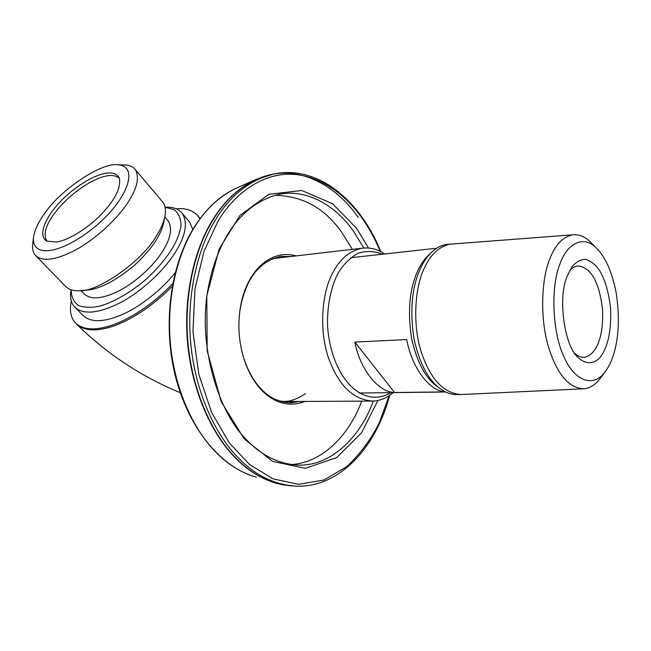 <?xml version="1.0" encoding="UTF-8"?>
<svg xmlns="http://www.w3.org/2000/svg" width="651" height="651" viewBox="0 0 651 651"><rect width="100%" height="100%" fill="white"/><g stroke="black" fill="none" stroke-linecap="round" stroke-linejoin="round"><path stroke-width="0.98" d="M299.314 401.48L291.16 402.782C279.059 402.611 268.594 397.501 259.773 387.451C253.027 380.103 247.567 369.955 243.401 357.008L241.684 350.604M239.495 313.896L239.967 310.242C245.289 279.491 258.764 261.572 280.402 256.47L290.566 256.551M296.132 255.9C269.53 248.511 245.167 272.614 240.024 309.721C237.753 325.915 238.925 341.865 243.539 357.578C254.451 393.082 279.84 411.399 304.937 401.447M352.354 249.366L341.685 232.269C324.8 208.149 302.503 195.829 274.787 195.3M291.03 464.529C323.742 462.861 350.124 432.996 361.663 401.13M288.938 256.738L280.638 256.437M289.467 402.79L297.678 401.488M373.251 401.065C361.378 434.754 332.816 466.067 298.451 465.123C278.677 464.098 261.246 455.488 246.151 439.311C218.5 412.246 198.116 346.869 207.669 291.046C217.198 237.42 242.774 203.551 278.547 194.421C307.418 188.269 336.193 206.489 353.2 230.771L363.844 248.023M368.499 248.007L356.618 228.33L332.515 203.706L301.779 190.491L268.871 194.307L239.975 215.4L219.184 248.975L206.79 296.002L207.181 350.881L221.218 401.732L244.206 438.864L272.468 461.331L305.278 468.354L336.762 457.547L361.614 432.695L377.881 400.503M445.471 391.902L394.547 392.496C378.573 392.382 359.946 369.565 354.893 342.084L406.72 339.57C411.757 367.896 429.872 391.536 445.414 391.878M394.547 392.496L354.893 342.084M593.069 244.752L589.562 241.179C584.248 236.37 578.633 234.246 572.725 234.808C562.7 236.85 554.977 245.085 549.566 259.537C541.526 279.116 539.834 317.59 548.264 346.177C556.784 374.081 568.714 388.281 584.045 388.777C589.912 388.151 595.128 384.904 599.701 379.053L604.787 372.348C608.457 367.49 611.346 361.679 613.445 354.933C618.808 337.959 619.768 317.542 616.334 293.674C612.135 271.662 605.227 256.209 595.592 247.323C583.093 234.97 566.704 243.726 559.868 264.216C550.868 285.496 551.991 331.359 563.644 356.032C573.344 379.655 592.296 388.745 604.787 372.348M458.743 394.482L457.547 394.563C452.111 394.734 446.855 393.147 441.793 389.803C428.985 381.388 419.7 364.316 413.946 338.577C409.756 310.527 411.871 287.262 420.31 268.773C423.296 262.174 427.08 256.632 431.678 252.165C436.203 247.885 441.15 245.313 446.513 244.45L572.725 234.808M457.547 394.563L461.429 394.522C443.982 393.635 430.645 379.614 421.409 352.451C412.303 324.629 414.817 287.49 424.216 268.391C430.433 254.582 439.148 246.46 450.362 244.019M439.002 387.776L438.351 387.296C425.998 379.175 417.055 362.753 411.513 338.048C407.485 311.129 409.536 288.784 417.657 271.011C420.538 264.656 424.192 259.326 428.627 255.021L428.952 254.712M567.086 276.431C557.468 298.117 564.686 347.121 578.21 357.578C585.208 364.275 593.354 364.454 599.848 357.798C607.847 347.512 611.435 331.204 610.622 308.867C608.783 292.234 604.999 279.279 599.27 270.01C595.217 264.412 590.636 260.848 585.518 259.301C580.35 259.472 575.704 262.15 571.578 267.341L567.086 276.431M569.487 270.889C571.944 268.009 574.67 266.349 577.665 265.901C590.978 267.211 599.245 281.704 602.484 309.363C603.9 335.094 596.886 354.974 584.378 357.261C581.034 357.432 577.828 356.121 574.776 353.314M44.512 213.634C60.771 189.262 102.777 161.594 118.148 164.833C138.899 166.233 128.247 198.457 96.608 225.401C62.097 254.256 31.777 258.748 33.461 237.428C34.658 229.966 38.344 222.032 44.512 213.634M33.461 237.428L32.705 244.174C32.168 248.918 33.071 252.629 35.398 255.298C42.396 262.036 55.807 260.245 75.63 249.927C95.746 239.08 117.473 218.516 127.376 203.283C137.174 188.619 139.794 177.365 135.245 169.529C132.95 166.697 129.557 165.167 125.082 164.939L122.844 164.906M135.245 169.529L162.75 202.103C165.378 205.61 166.086 210.436 164.874 216.58C163.474 222.919 160.561 229.51 156.15 236.354C142.235 261.197 97.487 292.405 79.243 290.72C73.237 291.038 68.632 289.54 65.409 286.22L35.398 255.298M56.312 242.05C66.874 240.846 87.12 229.111 101.108 214.521C114.893 200.044 121.005 188.033 119.442 178.496C114.617 167.136 92.67 173.801 69.34 193.087C48.182 211.144 36.147 234.01 46.579 241.057L56.312 242.05M81.554 290.541L85.908 290.191C98.822 289.532 114.82 281.395 133.911 265.779C150.763 250.301 160.683 235.987 163.653 222.845L164.874 216.58M391.039 392.634C363.25 409.267 331.823 379.264 327.591 326.867C326.883 305.099 331.367 285.667 338.487 272.435C343.883 263.94 350.45 257.544 358.196 253.231C366.375 250.676 374.471 251.009 382.503 254.207M384.651 253.971C377.531 249.113 369.971 247.201 361.964 248.243C349.441 250.879 339.659 259.171 332.612 273.119C321.895 292.527 318.721 330.163 328.674 358.375C338.805 385.897 353.639 400.129 373.194 401.065C380.518 400.69 387.19 397.875 393.212 392.61M165.069 207.27L174.045 209.638C178.659 213.17 180.978 218.573 180.994 225.84C178.52 241.879 167.079 259.546 146.687 278.831C130.672 292.559 113.111 302.446 99.383 306.23C91.213 307.866 84.264 307.614 78.511 305.49C73.766 302.072 71.293 296.832 71.097 289.785M71.032 289.768L70.869 290.932C69.917 297.71 71.13 303.008 74.499 306.824C82.929 314.994 98.089 313.668 119.996 302.861C142.178 291.436 165.476 268.871 175.656 251.815C185.706 235.516 187.919 222.699 182.296 213.382C178.935 209.321 174.061 207.254 167.681 207.181L165.094 207.221M81.025 290.59L84.012 293.699C90.595 300.087 102.37 299.086 119.336 290.696C136.531 281.859 154.694 264.396 162.742 251.115C170.782 238.266 172.572 228.167 168.121 220.835L164.809 216.946M74.499 306.824L82.742 315.247C90.318 322.57 103.183 322.473 121.355 314.954C139.884 307.134 162.132 289.386 175.233 272.631M192.777 229.518L189.775 222.308L182.296 213.382M176.209 208.808C185.804 207.856 193.078 210.273 198.042 216.067L199.792 218.964M172.767 283.624C154.165 302.861 134.627 316.476 114.161 324.45C96.12 330.887 83.141 330.317 75.215 322.725C70.69 317.582 69.397 310.356 71.325 301.047M389.168 395.71L379.273 422.857C370.883 439.506 360.019 454.138 346.674 466.734L323.873 480.015L298.549 484.328L272.989 478.835L249.512 464.48L229.331 442.924L211.673 412.596L198.807 374.366L192.94 331.587L194.966 289.036L204.007 251.286L217.987 221.194C234.97 192.68 262.752 173.394 291.111 174.224C319.503 175.062 345.258 194.291 361.94 217.947C368.759 227.459 374.87 238.6 380.265 251.392M278.123 173.239L273.151 174.142C249.357 180.27 230.104 195.552 215.375 219.989C197.871 248.202 186.129 295.253 190.784 343.899C195.422 392.553 215.652 434.901 237.851 457.417C254.801 475.149 274.209 484.735 296.091 486.167C339.545 487.737 375.822 447.717 389.68 395.36M293.105 485.996C271.329 484.482 252.002 474.921 235.141 457.311C212.934 434.844 192.704 392.594 188.074 344.045C183.436 295.513 195.186 248.552 212.706 220.396C227.435 196 246.705 180.742 270.515 174.623L274.291 173.907M264.762 176.144L254.37 180.189C237.33 188.782 223.309 202.217 212.316 220.494C194.804 248.641 183.053 295.562 187.691 344.062C192.322 392.569 212.543 434.795 234.734 457.254C247.03 470.095 261.002 478.81 276.659 483.416L283.348 484.922M358.205 217.328C339 189.547 306.377 168.015 273.005 174.175M256.364 477.199C241.171 472.732 227.647 464.375 215.782 452.128C194.348 430.702 174.924 390.633 170.521 344.664C166.111 298.695 177.463 254.175 194.405 227.329C205.041 209.891 218.622 197.017 235.149 188.692L254.37 180.189L273.151 174.142C317.232 164.459 360.036 199.922 380.811 251.668M46.579 241.057L46.953 241.195C43.169 234.897 45.415 225.995 53.683 214.48C62.773 201.989 75.02 191.215 90.416 182.158C104.144 174.85 113.803 173.565 119.377 178.309M76.2 323.718C84.02 331.204 96.747 331.888 114.364 325.769C134.326 318.241 153.628 305.059 172.279 286.212M199.979 218.712L198.026 216.042L200.126 218.516M243.401 357.008L243.539 357.578M239.967 310.242L240.024 309.721M291.16 402.782L289.524 402.79M290.045 485.809L276.659 483.416M252.295 475.954C218.435 464.643 187.488 425.884 175.029 374.773C162.62 323.645 170.529 265.315 193.852 227.76C205.447 209.329 219.216 196.309 235.149 188.692M305.449 393.619C294.854 400.853 285.439 403.05 277.204 400.21M595.592 247.323L589.562 241.179M428.627 255.021L431.678 252.165M462.234 394.482L584.045 388.777M350.726 257.715L436.699 248.226M359.026 393.009L445.683 392.008M575.842 354.795L578.21 357.578M118.148 164.833L125.082 164.939M272.614 258.634L361.964 248.243M373.194 401.065L281.24 401.577M165.061 207.221L167.681 207.181M180.254 392.716C141.186 376.53 106.772 353.802 76.997 324.524"/></g></svg>
